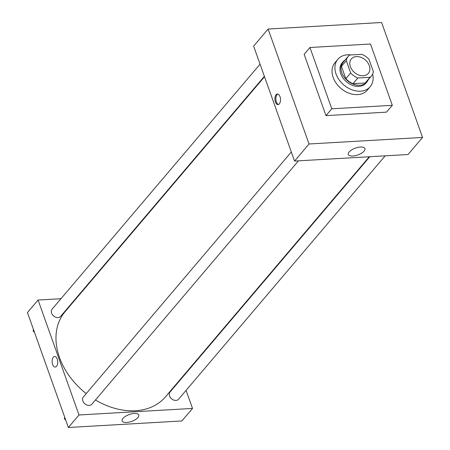 <?xml version="1.0" encoding="UTF-8"?>
<svg xmlns="http://www.w3.org/2000/svg" width="450" height="450" viewBox="0 0 450 450"><rect width="100%" height="100%" fill="white"/><g stroke="black" fill="none" stroke-linecap="round" stroke-linejoin="round"><path stroke-width="0.67" d="M350.376 66.707A11.154 8.286 -139.7 0 1 351.326 58.944A11.154 8.286 -139.7 0 1 365.197 59.844A11.154 8.286 -139.7 0 1 368.336 73.384A11.154 8.286 -139.7 0 1 358.746 75.009A11.154 8.286 -139.7 0 1 350.376 66.707M357.823 78.008L370.024 77.304A15.199 11.289 -139.7 0 0 371.419 75.999A15.199 11.289 -139.7 0 0 373.382 71.685L368.983 59.327A15.199 11.289 -139.7 0 0 361.839 54.315L349.639 55.018A15.199 11.289 -139.7 0 0 348.244 56.329A15.199 11.289 -139.7 0 0 346.281 60.637L350.679 72.996A15.199 11.289 -139.7 0 0 357.823 78.008L352.991 83.7L365.192 82.997L370.024 77.304M346.281 60.637L341.449 66.33L345.848 78.688L350.679 72.996M341.449 66.33A15.199 11.289 -139.7 0 1 343.412 62.021L348.244 56.329M371.419 75.999L366.587 81.692A15.199 11.289 -139.7 0 1 365.192 82.997M352.991 83.7A15.199 11.289 -139.7 0 1 345.848 78.688M345.139 59.985A15.621 11.604 40.3 0 0 343.091 61.746A15.621 11.604 40.3 0 0 347.49 80.702A15.621 11.604 40.3 0 0 366.907 81.962A15.621 11.604 40.3 0 0 368.314 79.656M366.907 81.962L365.94 83.104A15.621 11.604 -139.7 0 1 352.513 85.376A15.621 11.604 -139.7 0 1 340.791 73.755A15.621 11.604 -139.7 0 1 342.124 62.887L343.091 61.746M372.639 74.093A21.195 15.744 -139.7 0 1 370.192 86.709A21.195 15.744 -139.7 0 1 351.968 89.803A21.195 15.744 -139.7 0 1 336.06 74.031A21.195 15.744 -139.7 0 1 337.871 59.276A21.195 15.744 -139.7 0 1 351.118 54.934M370.192 86.709L367.29 90.129A21.195 15.744 -139.7 0 1 349.071 93.218A21.195 15.744 -139.7 0 1 333.163 77.445A21.195 15.744 -139.7 0 1 334.974 62.691L337.871 59.276M331.779 108.804L309.949 47.503L370.485 44.016L392.316 105.317L331.779 108.804L325.98 115.639L304.149 54.337L309.949 47.503M392.316 105.317L386.516 112.146L325.98 115.639M309.043 143.983L422.55 137.441L381.623 22.5L268.116 29.042L309.043 143.983L294.548 161.061L408.054 154.519L422.55 137.441M294.548 161.061L253.62 46.119L268.116 29.042M276.086 94.77A5.299 2.796 86.7 0 1 277.403 94.033A5.299 2.796 86.7 0 1 280.502 99.163A5.299 2.796 86.7 0 1 278.01 104.614A5.299 2.796 86.7 0 1 275.079 100.8A5.299 2.796 86.7 0 1 276.086 94.77M364.101 151.099A8.826 3.634 -19.6 0 1 355.247 155.689A8.826 3.634 -19.6 0 1 348.3 154.491A8.826 3.634 -19.6 0 1 355.399 148.106A8.826 3.634 -19.6 0 1 364.928 148.567A8.826 3.634 -19.6 0 1 364.101 151.099M277.886 94.084A5.299 2.796 -93.3 0 0 277.043 94.719A5.299 2.796 -93.3 0 0 275.957 100.305A5.299 2.796 -93.3 0 0 278.483 104.507M369.264 156.757L165.476 396.827A65.818 48.898 -139.7 0 1 95.462 399.966M86.226 393.609A65.818 48.898 -139.7 0 1 59.49 357.452A65.818 48.898 -139.7 0 1 65.121 311.636L264.521 76.736M291.319 151.999L83.323 397.029A5.58 4.146 40.3 0 0 84.892 403.802A5.58 4.146 40.3 0 0 91.828 404.252L298.451 160.836M264.375 76.326L60.559 316.434A5.58 4.146 -139.7 0 1 55.761 317.25A5.58 4.146 -139.7 0 1 51.576 313.099A5.58 4.146 -139.7 0 1 52.054 309.218L260.049 64.181M385.166 155.841L178.543 399.251A5.58 4.146 -139.7 0 1 173.751 400.067A5.58 4.146 -139.7 0 1 169.56 395.916A5.58 4.146 -139.7 0 1 170.038 392.034L369.782 156.724M76.866 297.799L76.354 297.827L76.866 297.799M68.377 427.5L27.45 312.559L38.081 300.032L60.964 298.716L38.081 300.032L79.009 414.973L192.516 408.431L186.081 390.369L192.516 408.431L181.884 420.958L68.377 427.5L79.009 414.973L192.516 408.431M181.761 378.225L181.614 377.82L181.761 378.225M64.721 417.223L64.401 418.759L65.779 420.199M64.401 418.759L65.008 418.044M33.452 329.411L33.131 330.947L34.509 332.381M33.131 330.947L33.739 330.227M53.303 357.227A5.299 2.796 -93.3 0 0 52.296 363.251A5.299 2.796 -93.3 0 0 55.226 367.065A5.299 2.796 86.7 0 1 52.296 363.251A5.299 2.796 86.7 0 1 53.303 357.227A5.299 2.796 86.7 0 1 54.619 356.484A5.299 2.796 -93.3 0 0 53.303 357.227M54.619 356.484A5.299 2.796 86.7 0 1 57.712 361.614A5.299 2.796 86.7 0 1 55.226 367.065M38.081 300.032L79.009 414.973M137.931 417.538A8.826 3.634 -19.6 0 1 129.077 422.128A8.826 3.634 -19.6 0 1 122.13 420.93A8.826 3.634 -19.6 0 1 129.229 414.546A8.826 3.634 -19.6 0 1 138.763 415.007A8.826 3.634 -19.6 0 1 137.931 417.538"/></g></svg>
